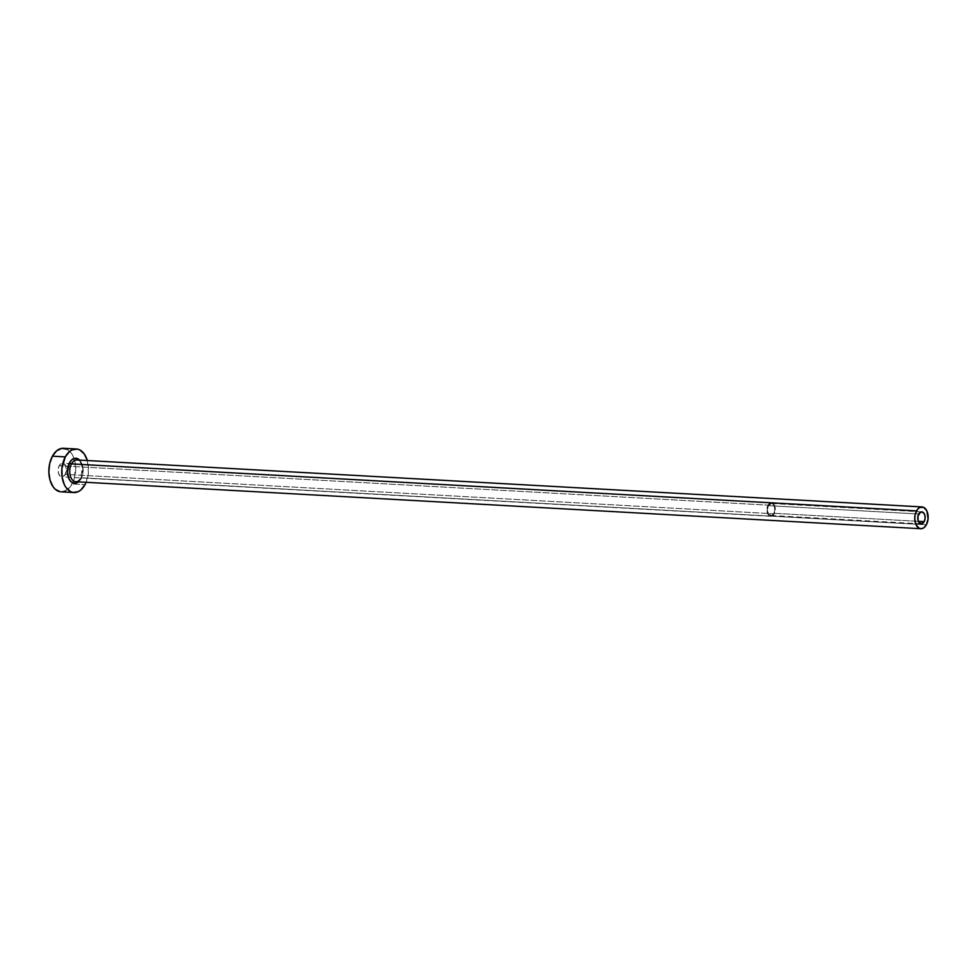 <?xml version="1.0" encoding="UTF-8"?>
<svg xmlns="http://www.w3.org/2000/svg" width="977" height="977" viewBox="0 0 977 977"><rect width="100%" height="100%" fill="white"/><g stroke="black" fill="none" stroke-linecap="round" stroke-linejoin="round"><path stroke-width="0.73" stroke-dasharray="4.88 3.66" d="M768.374 505.659L918.722 514.012L768.374 505.659L771.659 503.509L774.443 506.66L774.737 510.079L773.796 513.291A5.996 3.688 93.2 0 0 774.529 507.014A5.996 3.688 93.2 0 0 771.415 503.485A5.996 3.688 93.2 0 0 768.374 505.659A5.996 3.688 93.2 0 0 767.641 511.936A5.996 3.688 93.2 0 0 770.755 515.465A5.996 3.688 93.2 0 0 773.796 513.291L771.232 515.441L768.581 514.097L767.397 510.043L768.374 505.659M918.319 521.327L773.796 513.291L918.319 521.327M768.007 505.133A6.815 4.189 -86.8 0 1 771.464 502.666A6.815 4.189 -86.8 0 1 775.005 506.672A6.815 4.189 -86.8 0 1 774.163 513.804L65.349 474.395A6.815 4.189 93.2 0 0 66.192 467.262A6.815 4.189 93.2 0 0 62.65 463.245A6.815 4.189 93.2 0 0 59.194 465.724L768.007 505.133L59.194 465.724L60.513 464.038L62.931 463.281L65.667 465.748L66.412 470.743L64.738 475.335L61.612 476.825L60.073 476.055L58.461 473.247L58.132 469.363L59.194 465.724A6.815 4.189 93.2 0 0 58.351 472.856A6.815 4.189 93.2 0 0 61.893 476.861A6.815 4.189 93.2 0 0 65.349 474.395L774.163 513.804A6.815 4.189 -86.8 0 1 770.706 516.271A6.815 4.189 -86.8 0 1 767.165 512.266A6.815 4.189 -86.8 0 1 768.007 505.133L766.945 508.785L767.275 512.669L768.887 515.465L772.062 515.99L774.663 512.705L774.895 506.281L773.283 503.473L771.745 502.703L770.108 502.947L768.007 505.133M79.564 460.094A12.542 7.706 -86.8 0 1 80.822 478.754L78.355 481.869M81.372 477.777L926.367 524.771L81.372 477.777A10.906 6.705 93.2 0 0 82.715 466.371A10.906 6.705 93.2 0 0 77.049 459.959C78.575 458.787 80.346 461.352 82.361 467.641L80.676 478.046C77.928 481.405 76.316 482.638 75.84 481.734A10.906 6.705 93.2 0 0 81.372 477.777A10.906 6.705 93.2 0 0 82.85 466.982A10.906 6.705 93.2 0 0 77.855 460.082M61.062 491.834A21.812 13.397 93.2 0 0 72.127 483.933L85.023 484.653L72.127 483.933A21.812 13.397 93.2 0 0 72.689 482.846A21.812 13.397 93.2 0 0 74.044 458.494A21.812 13.397 93.2 0 0 63.481 448.284M86.135 482.308L88.419 472.978L87.344 460.533A21.812 13.397 -86.8 0 1 85.023 484.653M79.198 459.74L82.178 464.905L82.874 469.583L80.822 478.754M60.171 491.736L62.797 491.749M65.398 490.93L70.161 486.937L73.727 480.391L75.693 467.983L73.141 456.283L71.394 453.255L66.924 449.225M64.372 448.382L63.542 448.284M921.775 511.85L771.415 503.485M771.464 502.666L62.65 463.245M770.706 516.271L61.893 476.861M921.103 523.819L770.755 515.465"/><path stroke-width="1.47" d="M918.722 514.012A5.996 3.688 -86.8 0 1 921.775 511.85A5.996 3.688 -86.8 0 1 924.889 515.367A5.996 3.688 -86.8 0 1 924.157 521.645L918.319 521.327L924.157 521.645L920.859 523.794L918.087 520.643L917.977 516.076L920.578 512.095L923.375 512.559L924.792 515.026L925.085 518.445L924.157 521.645A5.996 3.688 -86.8 0 1 921.103 523.819A5.996 3.688 -86.8 0 1 917.989 520.289A5.996 3.688 -86.8 0 1 918.722 514.012M77.855 460.082A10.906 6.705 93.2 0 0 71.516 463.904A1.636 0.782 28.5 0 1 69.489 462.793A12.542 7.706 -86.8 0 1 79.564 460.094L74.863 458.298L71.932 459.703L69.489 462.793A1.636 0.782 -151.5 0 0 71.516 463.904A10.906 6.705 93.2 0 0 70.173 475.323A10.906 6.705 93.2 0 0 75.84 481.734L920.835 528.716A10.906 6.705 -86.8 0 1 915.168 522.304A10.906 6.705 -86.8 0 1 916.511 510.898L71.516 463.904L916.511 510.898A10.906 6.705 -86.8 0 1 922.044 506.941A10.906 6.705 -86.8 0 1 927.71 513.365A10.906 6.705 -86.8 0 1 926.367 524.771A10.906 6.705 -86.8 0 1 920.835 528.716M76.365 448.993L63.481 448.284A21.812 13.397 93.2 0 0 52.416 456.174A21.812 13.397 93.2 0 0 49.729 478.999A21.812 13.397 93.2 0 0 61.062 491.834L73.947 492.542A21.812 13.397 -86.8 0 1 62.626 479.719A21.812 13.397 -86.8 0 1 65.3 456.894L52.416 456.174L65.3 456.894A21.812 13.397 -86.8 0 1 76.365 448.993A21.812 13.397 -86.8 0 1 87.344 460.533M87.356 460.558L84.278 453.975L79.809 449.945L77.268 449.09L72.029 449.896L69.538 451.521L65.3 456.894L61.893 468.569L62.101 477.032L64.287 484.543L66.033 487.572L70.503 491.602L73.055 492.445L78.294 491.639L80.773 490.027L85.023 484.653A21.812 13.397 -86.8 0 1 73.947 492.542M85.023 484.653L86.135 482.308M78.392 481.844L73.947 483.236L71.126 481.808L68.903 478.693L67.437 471.964L69.489 462.793A12.542 7.706 -86.8 0 0 68.891 478.669A12.542 7.706 -86.8 0 0 78.355 481.869M66.924 449.225L61.746 448.37L56.654 450.812L52.416 456.174L49.668 463.66L48.85 472.123L50.071 480.269L53.149 486.851L55.249 489.245L60.171 491.736M62.797 491.749L65.398 490.93M922.044 506.941L77.049 459.959A10.906 6.705 93.2 0 0 71.516 463.904A10.906 6.705 93.2 0 0 70.039 474.7A10.906 6.705 93.2 0 0 75.034 481.612A10.906 6.705 93.2 0 0 81.372 477.777M926.367 524.771L928.077 518.934L926.88 510.947L923.766 507.417L919.87 507.393L917.488 509.383L915.144 514.635L914.728 518.86L915.999 524.722L919.113 528.252L921.702 528.679L924.254 527.458L926.367 524.771"/></g></svg>
